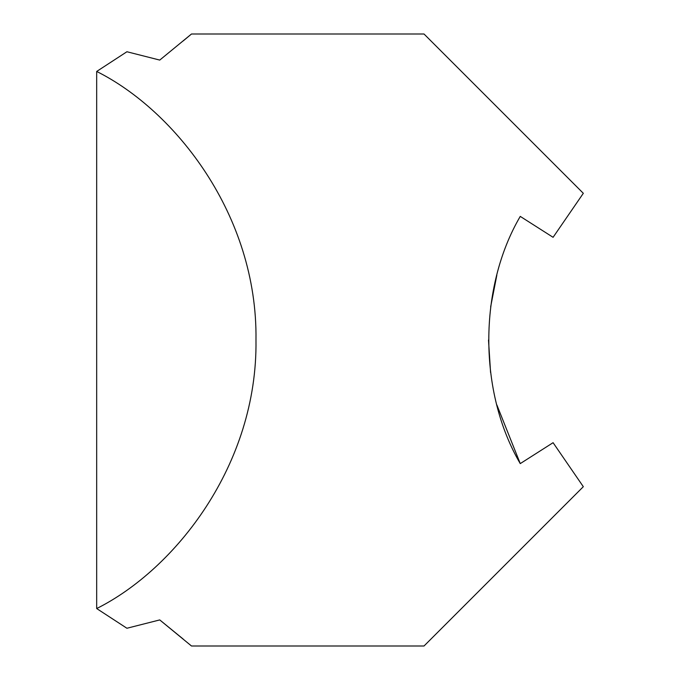 <?xml version="1.0" encoding="UTF-8"?>
<svg xmlns="http://www.w3.org/2000/svg" width="680" height="680" viewBox="0 0 680 680"><rect width="100%" height="100%" fill="white"/><g stroke="black" fill="none" stroke-linecap="round" stroke-linejoin="round"><path stroke-width="1.02" d="M583.321 193.307L424.014 34L191.496 34L159.749 60.078L126.913 51.748L96.679 71.451C175.219 110.695 257.635 215.203 255.986 340C257.635 464.797 175.219 569.304 96.679 608.549L126.913 628.252L159.749 619.922L191.496 646L424.014 646L583.321 486.693L553.087 442.688L520.251 463.607C478.431 392.309 478.219 288.133 520.251 216.393L553.087 237.311L583.321 193.307M496.842 275.12L490.637 306.935M488.504 340L490.569 372.512M496.842 404.88L520.251 463.607M183.183 639.064L159.749 619.922M183.183 40.936L191.496 34M96.679 71.451L96.679 608.549"/></g></svg>
